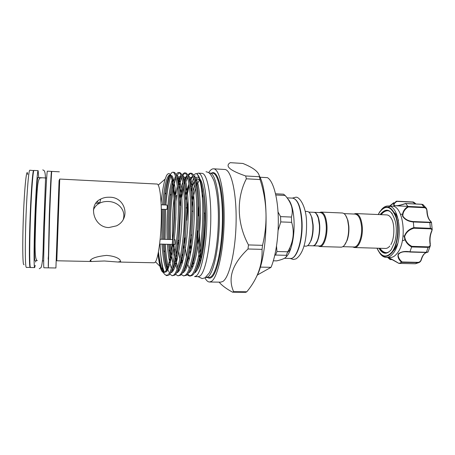 <?xml version="1.0" encoding="UTF-8"?>
<svg xmlns="http://www.w3.org/2000/svg" width="455" height="455" viewBox="0 0 455 455"><rect width="100%" height="100%" fill="white"/><g stroke="black" fill="none" stroke-linecap="round" stroke-linejoin="round"><path stroke-width="0.68" d="M38.692 177.598L38.14 170.665C37.407 170.278 35.979 189.547 35.012 214.601C34.034 239.637 33.806 263.126 34.421 266.875L34.665 267.608L35.217 265.356M38.14 170.665L33.983 170.437C33.107 170.045 31.543 189.337 30.559 214.436C29.564 239.512 29.45 263.041 30.206 266.801L30.502 267.534L34.665 267.608M35.587 262.052L35.712 260.732M46.655 178.007L37.919 177.564C37.287 177.262 36.076 193.75 35.245 215.067C34.415 236.367 34.205 256.563 34.722 260.01M51.58 173.076L51.483 171.381C51.199 171.029 50.221 190.213 49.299 215.135L48.247 266.164M51.483 171.381L47.365 171.16C46.945 170.796 45.83 190.008 44.891 214.97C43.953 239.916 43.47 263.314 43.771 267.045L43.902 267.773L48.025 267.847M393.734 202.702L389.543 206.064L393.768 202.668L393.717 203.101L389.855 206.075M380.175 214.624L380.34 214.368C386.682 206.9 391.744 209.488 395.52 222.131C396.783 228.763 396.55 235.332 394.815 241.855L391.272 249.596C386.79 254.851 382.689 254.402 378.97 248.248M392.358 213.878C390.822 211.797 389.133 210.71 387.29 210.608C385.015 210.568 382.934 211.922 381.04 214.658M393.046 251.166L394.792 249.249L397.693 243.55M398.512 220.647C397.534 217.126 396.168 214.487 394.428 212.724M403.096 235.946L404.336 236.128M404.757 239.614L403.807 240.519L402.408 240.473M381.335 209.755C383.434 207.184 385.692 205.933 388.109 205.996C399.462 204.989 403.704 240.661 393.336 253.111C391.118 256.017 388.763 257.456 386.267 257.422C383.849 257.314 381.688 255.898 379.777 253.185M386.267 257.422L390.111 257.519C392.637 257.553 395.014 256.119 397.255 253.213C407.714 240.792 403.42 205.182 391.954 206.178L388.109 205.996M390.009 206.399L388.428 207.048M388.001 257.462C390.515 258.503 394.161 260.476 398.933 263.394L401.697 262.381C398.466 259.492 397.34 256.643 398.307 253.827C401.117 251.655 404.99 250.972 409.932 251.791L411.638 246.957C407.265 244.523 404.819 241.013 404.29 236.446C405.826 232.027 409.011 229.093 413.851 227.636L413.328 221.972C408.323 221.517 404.723 219.566 402.516 216.131C402.3 212.303 404.125 209.061 407.993 206.405L405.627 203.561C400.986 205.256 397.187 205.978 394.223 205.74C392.983 204.83 393.717 203.322 396.43 201.207L396.851 201.383C393.655 203.664 393.148 205.125 395.332 205.762L397.243 205.654C397.448 205.706 401.373 204.989 405.524 203.499L405.627 203.561M99.725 203.027L97.137 201.713M342.797 246.673L353.967 246.991C358.312 247.48 362.402 236.827 361.537 226.744C360.713 218.923 358.586 214.703 355.145 214.083L343.986 213.605M352.648 246.957L354.456 247.543C358.944 248.049 363.181 237.049 362.282 226.636C361.429 218.559 359.228 214.203 355.673 213.571L353.825 214.026M314.155 212.331C317.163 212.934 319.012 217.217 319.694 225.174C320.405 235.428 316.76 246.286 312.955 245.808L319.336 245.99C323.226 246.474 326.94 235.644 326.207 225.418C325.501 217.484 323.613 213.213 320.53 212.604L314.155 212.331M319.416 212.553L321.071 212.081C324.256 212.707 326.212 217.115 326.94 225.305C327.702 235.872 323.858 247.048 319.837 246.553L318.216 245.962M321.071 212.081L342.251 212.991C344.532 213.207 346.318 215.556 347.603 220.032L348.575 226.118C348.883 231.396 348.314 236.196 346.869 240.524C345.265 244.892 343.32 247.111 341.028 247.162L319.837 246.553M345.533 215.215L347.916 220.374L348.854 226.266C349.15 231.373 348.604 236.014 347.205 240.2L344.458 245.177M316.418 213.952L318.489 218.315L319.586 225.236C319.848 230.85 319.217 235.821 317.704 240.149L315.332 244.352M307.591 245.655L312.699 245.802C314.519 245.774 316.128 243.948 317.516 240.325C319.057 235.929 319.694 230.873 319.433 225.162L318.312 218.121C317.186 214.413 315.713 212.479 313.899 212.32L308.791 212.098M278.028 211.956L280.547 216.614L280.775 221.915L291.666 222.33L291.416 217.058C292.468 213.708 292.531 210.204 291.604 206.547C290.432 202.708 288.282 199.011 285.143 195.462L283.539 194.188L275.548 193.79M286.149 256.938C287.725 255.5 289.152 253.054 290.432 249.596C293.236 241.48 294.436 231.879 294.032 220.789C293.759 215.471 293.071 210.853 291.962 206.94C290.847 203.112 289.482 200.456 287.867 198.971M303.997 246.098L306.01 246.155C307.813 246.132 309.406 244.312 310.799 240.701C312.409 236.117 313.086 230.81 312.824 224.776L311.641 217.268C310.509 213.566 309.047 211.638 307.256 211.484L305.242 211.399M308.712 244.608L311.186 240.331C312.744 235.895 313.398 230.759 313.142 224.929L311.993 217.666L309.832 213.224M99.196 203.402L95.846 203.26M24.052 264.787L23.489 264.219C22.449 260.288 22.528 232.892 23.779 207.196C25.014 181.448 26.902 167.093 27.732 174.521M33.818 170.608L29.814 170.215C28.796 169.812 27.09 189.126 26.089 214.265C25.082 239.387 25.082 262.962 25.98 266.721L26.327 267.46L30.348 267.352M199.387 180.18L196.35 185.771M209.328 173.082L209.88 173.048C215.295 172.968 219.862 194.035 219.384 221.13C218.957 248.208 213.56 273.205 208.003 276.856L205.796 277.493M208.731 172.644L209.442 171.563C210.796 169.675 212.172 168.76 213.56 168.816C219.549 168.725 224.656 191.589 224.127 221.096C223.661 250.58 217.632 277.59 211.49 281.338L209.505 282.009C207.861 281.946 206.348 280.559 204.96 277.846M213.56 168.816L224.702 169.47C231.094 169.402 236.606 192.186 236.117 221.545C235.69 250.893 229.326 277.766 222.779 281.491L220.664 282.157L209.505 282.009M33.659 170.42C32.777 170.028 31.202 189.32 30.218 214.419C29.222 239.501 29.114 263.036 29.882 266.789L30.184 267.529M31.372 197.055C30.53 211.626 30.013 226.209 29.802 240.803M59.36 171.808L51.796 171.399C51.523 171.046 50.556 190.23 49.64 215.152L48.338 267.853L55.914 267.989L59.087 180.419M108.887 227.551C93.559 227.551 87.701 204.579 100.726 199.068C103.365 197.72 106.26 197.112 109.427 197.237C125.404 196.748 131.279 218.81 116.452 225.862L108.887 227.551M90.056 260.778C91.518 258.161 97.046 256.37 106.646 255.397C113.244 256.006 117.68 257.485 119.944 259.828L120.655 261.415L118.033 262.034L104.394 260.988L91.654 261.494L90.056 260.778M59.73 179.06C58.826 179.327 58.644 194.985 57.796 215.061C57.142 235.326 56.232 254.26 56.522 260.152L56.801 260.778L59.73 179.06L157.055 184.042C159.728 183.939 161.741 199.677 161.28 219.799C160.854 239.904 158.05 258.918 155.269 262.131L154.234 262.774L118.033 262.034M259.242 175.664C269.468 193.25 267.91 256.518 256.665 276.401M232.619 292.207L245.734 292.326L246.815 291.78C257.581 278.761 262.66 264.628 262.046 249.368L262.541 245.33C267.904 223.206 267.091 201.281 260.106 179.554L259.373 176.739C259.236 172.274 253.725 167.838 242.845 163.447L230.236 162.674C224.679 166.075 229.826 170.506 245.672 175.966L246.354 178.798C236.293 198.209 236.867 223.581 248.475 244.932L247.998 248.993C232.351 263.872 227.563 278.09 233.631 291.655L232.619 292.207C226.476 288.897 221.966 285.541 219.088 282.134M161.098 203.101C162.099 192.704 163.447 184.707 165.142 179.099L166.524 175.55C170.585 169.169 173.15 178.297 174.225 202.941C174.475 215.886 173.895 228.916 172.479 242.032C170.688 257.251 168.418 266.931 165.677 271.072L164.955 271.908C163.015 273.495 161.366 271.646 160.006 266.351C159.182 263.064 158.55 258.838 158.112 253.68M163.334 272.465C164.721 274.928 166.223 275.713 167.827 274.814L166.604 275.656L164.96 274.541M168.606 274.211C173.065 268.791 177.376 243.482 178.195 217.661C179.065 191.566 176.347 172.132 172.843 172.223L173.981 172.291C177.177 173.184 179.042 183.934 179.566 204.54C179.685 216.637 179.094 228.768 177.786 240.94C175.528 259.993 172.627 271.345 169.078 274.985L166.604 275.656M172.843 172.223C172.024 172.212 171.211 173.031 170.403 174.68M169.863 274.115L172.166 275.741L173.764 275.059C178.479 271.436 183.314 246.519 184.298 219.93C185.344 193.022 182.398 172.428 178.599 172.547C177.774 172.53 176.955 173.27 176.148 174.771M176.637 176.108L179.156 172.712M178.599 172.547L179.731 172.61C183.28 173.668 185.276 185.259 185.725 207.383L184.224 238.488C181.926 258.963 178.826 271.157 174.913 275.082L172.166 275.741M175.619 274.348L177.916 275.832L179.583 275.156C184.491 271.538 189.479 246.69 190.44 220.157C191.464 193.324 188.325 172.758 184.326 172.872L181.903 174.828M182.398 176.017L184.884 173.019M184.326 172.872L185.458 172.934C188.979 172.729 191.982 188.336 191.851 210.83L190.668 235.445C188.376 257.627 185.066 270.873 180.726 275.173L177.916 275.832M181.352 274.57L183.638 275.923L185.373 275.247C190.469 271.641 195.616 246.855 196.554 220.391C197.555 193.614 194.228 173.093 190.031 173.19L187.631 174.93M188.307 175.67L190.588 173.327M190.031 173.19L191.157 173.253C195.11 172.98 198.42 190.952 197.891 215.607L197.157 231.094C195.479 253.788 190.907 272.187 186.51 275.264L183.638 275.923M191.134 275.338C196.378 271.766 201.645 247.457 202.612 221.267C203.652 194.774 200.257 174.037 195.929 173.537C200.12 173.878 203.76 190.088 204.005 212.69C204.028 241.269 198.181 271.902 192.272 275.355L190.463 276.026L189.337 276.009L191.134 275.338M170.045 175.471C168.532 179.173 167.235 184.94 166.155 192.783L164.852 204.96M164.528 209.402L164.062 239.324M164.278 244.187L164.858 252.11C165.444 258.4 166.274 263.621 167.349 267.773M167.355 267.802L168.6 271.669M169.067 272.721L169.3 273.176M168.526 268.114L168.009 266.033M167.992 265.97C166.695 260.112 165.813 252.861 165.341 244.216M165.119 239.358L165.592 209.448M165.916 205.006C167.053 191.504 168.754 181.79 171.017 175.857M175.499 176.136L173.952 180.817M173.258 183.632L171.438 194.029C169.573 208.106 168.902 223.257 169.419 239.484M169.652 244.335L170.585 255.192M170.631 255.608L171.154 259.418M172.815 267.637L173.093 268.626M172.877 263.183L171.296 251.928M171.239 251.331L170.71 244.369M170.477 239.518C169.544 216.25 172.024 188.973 175.971 177.837M181.261 176.028C180.248 178.189 179.304 181.266 178.428 185.265M175.732 196.401L176.682 195.32L175.931 201.576M175.886 254.504L176.83 261.028M178.548 268.501L178.769 269.224M179.418 267.802L179.128 266.749M176.955 254.607L176.529 250.586M175.738 220.391L175.857 217.234M178.804 188.78C179.679 184.07 180.658 180.322 181.738 177.53M186.63 176.733L185.384 179.947M184.758 182.006L184.23 184.002M183.479 187.295L181.841 197.078M181.556 256.893L182.489 262.399M184.252 269.258L184.423 269.752M187.056 274.769L189.337 276.009M189.9 275.946L187.625 274.115M185.071 268.467L184.832 267.676M182.597 256.779L182.182 253.537M185.902 181.824L187.477 177.331M194.842 178.775L195.081 178.479M195.781 177.791C196.964 176.836 198.118 176.955 199.25 178.15M199.933 179.037C208.128 188.325 206.263 257.331 197.413 269.667M195.929 173.537L193.341 175.084M195.246 272.625L197.282 269.906C201.918 261.904 205.774 236.691 205.108 213.531L204.005 212.69M195.184 179.992L195.582 179.6M196.458 179.025L197.345 178.855C198.352 178.912 199.307 179.793 200.217 181.505M204.921 213.367L204.898 221.915M196.384 269.423L195.65 270.173M200.536 261.454C205.808 244.978 207.224 205.489 203.146 188.677M199.853 180.078L197.345 178.855M197.629 178.895L196.577 179.293M195.747 180.021L195.32 180.527M198.289 173.145L201.957 173.355C207.031 173.258 211.268 194.069 210.773 220.846C210.329 247.6 205.228 272.34 200.018 275.98L198.255 276.651L194.581 276.594L196.298 275.923C201.389 272.272 206.388 247.497 206.843 220.698C207.355 193.881 203.237 173.048 198.289 173.145L196.566 173.759M389.85 245.984C388.479 247.645 387.034 248.464 385.516 248.436L354.456 247.543M355.673 213.571L386.716 214.902C388.655 215.027 390.327 216.438 391.744 219.145C394.934 225.174 394.445 238.778 390.834 244.568M123.299 219.333C126.046 209.715 117.896 201.684 108.171 201.491C105.031 201.377 102.204 201.923 99.696 203.146C96.733 204.608 94.634 206.883 93.389 209.971M174.942 239.705L175.033 239.648C175.493 240.962 175.471 242.555 174.97 244.432L172.399 244.415M161.172 204.801L166.974 205.051C167.349 206.2 167.321 207.656 166.894 209.425L161.309 209.272M195.525 188.211C193.984 193.278 192.755 199.574 191.839 207.11M190.417 238.005L191.18 250.364M192.795 260.897L193.762 264.565M192.596 267.563L191.856 264.4M190.366 254.675L189.604 244.989M191.652 199.955L192.459 195.036M193.307 190.753L194.939 184.281M195.661 182.017L196.736 179.19M194.473 181.841L192.63 186.078M191.8 188.706L191.083 191.396M188.558 257.029L189.121 260.118M191.066 266.92L191.373 267.614M187.705 260.715L187.352 258.292M186.931 210.773L188.069 200.774M190.617 187.142L193.534 178.212M194.404 176.483L194.962 175.567M191.117 268.194L190.827 267.614M188.262 258.463L187.841 255.881M186.715 220.265L188.188 204.295M190.929 189.854L191.623 187.454M192.442 185.06L194.319 181.147M192.016 177.262L191.009 179.588M190.4 181.295L189.94 182.751M189.206 185.412L187.579 193.062M184.747 238.119L184.935 242.504M185.259 247.366L186.385 257.177M186.914 260.249L187.306 262.171M187.847 264.44L189.234 268.746M189.923 270.264L190.435 271.174M163.789 272.232L162.856 269.195C161.838 265.089 161.076 259.657 160.581 252.9L160.035 244.068M167.042 275.588L166.291 275.167M164.369 272.255C162.691 268.228 161.428 261.779 160.581 252.9M158.454 251.939C159.204 258.4 160.2 263.678 161.44 267.785L162.839 271.51M247.998 248.993L262.046 249.368M246.815 291.78L233.631 291.655M246.354 178.798L260.106 179.554M262.541 245.33L248.475 244.932M259.373 176.739L245.672 175.966M260.249 267.108L271.038 267.324L257.325 275.019M271.038 267.324C276.02 255.619 279.023 234.137 278.176 214.817C277.34 195.479 272.858 180.8 267.472 177.655L259.97 177.234M276.521 246.206L276.953 251.507L275.594 255.05L274.78 255.329M280.775 221.915L278.102 230.395M273.341 260.8L276.663 260.874C283.954 259.196 287.168 257.348 286.314 255.318L287.725 251.791C293.356 242.259 294.669 232.442 291.666 222.33M275.815 195.002L285.143 195.462M291.416 217.058L280.547 216.614M275.594 255.05L286.314 255.318M287.725 251.791L276.953 251.507M415.034 263.758L398.893 263.399L389.025 257.917L388.087 257.524L390.464 259.509L390.066 259.515L387.694 257.456M409.836 252.042L426.238 252.491L406.73 251.808C402.447 251.518 399.598 252.525 398.182 254.84C398.199 257.291 399.496 259.668 402.072 261.983L401.697 262.381M398.893 263.399L415.387 263.752L418.867 262.609L401.731 262.364M407.993 206.405L424.47 207.213L425.88 207.793L427.046 210.699M423.486 205.051L421.95 204.329L405.604 203.539M413.851 227.636L430.572 228.336L432.153 229.07L432.182 230.02M431.437 222.228L431.494 222.512L430.015 222.586L413.328 221.972M430.373 245.364L430.021 246.638L428.326 247.395L411.638 246.957M409.932 251.791L426.517 252.298L428.001 252.002M402.072 261.983L418.219 262.359C419.817 262.057 420.824 261.051 421.239 259.344C422.416 255.511 424.185 253.23 426.545 252.502M421.415 259.327C421.068 260.869 420.221 261.961 418.867 262.609C420.13 262.108 421.006 261.005 421.501 259.282L421.239 259.344M431.823 231.134L431.516 231.316C432.261 229.877 431.903 229.053 430.447 228.842L413.891 228.222C409.244 229.548 406.161 232.3 404.637 236.481C405.217 240.814 407.612 244.102 411.815 246.354L411.661 246.906M411.815 246.354L428.32 246.849C429.821 246.65 430.39 245.66 430.032 243.869C429.389 239.319 429.884 235.138 431.516 231.316M427.057 211.245L426.864 211.143C426.87 209.255 426.102 208.106 424.566 207.707L408.266 206.945C404.523 209.402 402.721 212.451 402.857 216.085C405.024 219.321 408.499 221.147 413.282 221.557L413.328 221.915M413.282 221.557L429.799 222.228C431.243 222.307 431.488 221.994 430.532 221.284C428.331 219.139 427.108 215.755 426.864 211.143M415.779 203.988L412.691 202.162L396.851 201.383M388.61 207.099L389.025 206.752M379.834 248.271C381.523 251.143 383.508 252.639 385.777 252.758C387.626 252.792 389.389 251.825 391.072 249.863M413.891 228.222L413.857 227.699M408.266 206.945L408.016 206.439M430.839 221.448L430.532 221.284M406.73 251.808L409.915 251.837M421.523 259.191L421.501 259.282C422.695 255.437 424.396 253.173 426.602 252.502M377.081 248.191C381.279 257.143 386.261 258.406 392.017 251.996C397.573 244.693 399.462 227.853 395.856 217.086C391.203 206.098 385.8 204.454 379.652 212.155L378.287 214.544M378.196 214.538L379.658 211.928M379.697 211.865C385.942 204.045 391.431 205.711 396.163 216.859C399.826 227.796 397.903 244.909 392.261 252.32C386.335 258.872 381.245 257.502 376.99 248.191M301.642 221.085C300.522 206.792 297.519 199.136 292.628 198.13C297.786 199.193 300.909 206.871 301.995 221.158C303.138 239.739 297.047 259.27 290.466 258.434C296.643 259.322 302.797 239.734 301.642 221.085M291.7 206.906L291.865 206.615M199.705 260.561L199.318 258.736M197.368 240.496L197.203 231.077M197.897 215.323L198.994 205.285M200.126 260.834L199.523 257.837M198.039 245.268L197.624 230.924M199.051 207.935L198.266 215.772L199.051 208.009M209.88 173.048L212.678 173.207C218.184 173.133 222.848 194.177 222.381 221.244C221.966 248.288 216.489 273.256 210.841 276.896L208.942 277.567L206.138 277.522M200.547 257.24L200.211 254.533M199.785 250.273L199.125 236.446M211.541 173.145C217.427 169.124 223.138 188.41 223.16 217.052C223.251 245.666 217.467 273.705 211.416 277.482C210.17 278.346 208.964 278.369 207.798 277.55M200.974 257.547C199.262 244.102 199.062 229.354 200.376 213.304M202.373 197.487L202.953 194.331M48.19 259.145L48.361 256.694M51.017 182.529L51.028 180.083M58.763 189.485L56.585 250.318M197.282 269.906L194.302 272.96M187.198 262.558L186.789 260.778M184.65 244.682L184.286 238.443M188.962 183.826C187.761 187.858 186.738 193.034 185.896 199.358C186.715 193.199 187.744 188.057 188.979 183.934M189.735 181.681L190.184 180.55M190.838 179.156L192.545 176.847M193.978 176.358C198.164 176.568 201.36 197.555 200.086 223.524C198.892 249.232 193.449 271.698 188.438 272.92M184.292 269.98L184.11 269.622M181.511 261.38L181.079 259.208M179.06 240.286L179.042 239.921M179.896 204.852L180.612 198.562M183.16 184.736L180.68 198.022L183.172 184.844M183.939 182.233L184.457 180.771M185.128 179.185L186.971 176.5M188.143 176.034C192.198 175.772 195.314 196.873 194.018 223.234C192.812 249.334 187.42 272.027 182.552 272.875M178.582 269.599L178.337 269.07M177.712 267.466L176.375 262.723M175.812 260.015L175.357 257.371M174.828 253.611L173.964 244.46M173.469 231.231L174.288 207.577M177.319 185.936L175.437 196.742L177.331 186.032M178.115 182.978C179.139 179.435 180.203 177.171 181.317 176.193M182.284 175.727C186.214 174.953 189.24 196.162 187.926 222.933C186.698 249.442 181.369 272.374 176.648 272.812M172.843 269.172L172.547 268.444M170.028 258.048L168.589 244.307M168.333 239.449C167.776 223.78 168.378 209.129 170.153 195.508C170.921 189.843 171.842 185.202 172.911 181.573M176.409 175.437C180.203 174.111 183.137 195.411 181.801 222.614C180.55 249.55 175.289 272.738 170.727 272.744M167.03 268.552C165.54 264.509 164.42 258.491 163.663 250.489L163.186 244.159M162.947 239.29L163.373 209.357M163.703 204.909L164.835 194.325C165.853 187.534 167.019 182.199 168.333 178.32C169.681 175.539 171.006 174.817 172.314 176.148C173.531 178.718 174.521 183.365 175.289 190.093L175.948 202.151C176.284 220.686 174.532 243.124 171.495 257.877C169.903 264.514 168.236 269.11 166.49 271.675L163.999 272.465M163.436 272.062C161.155 269.605 159.472 263.013 158.391 252.275M205.097 213.497C205.063 237.482 200.661 263.798 195.531 270.662M186.561 264.611L186.18 263.195M183.934 249.567L183.501 244.716M185.344 195.149L186.908 187.181M189.308 179.765L189.667 179.037M190.292 177.973L192.835 176.307M194.478 177.643C197.646 182.973 199.159 195.792 199.028 216.108L198.323 230.674C196.571 250.955 193.637 264.349 189.519 270.867M180.868 263.667L180.459 261.926M179.896 259.134L178.798 251.592M178.297 246.354L177.933 240.82M179.424 198.681C180.311 191.862 181.42 186.357 182.756 182.148M183.519 180.055L183.951 179.071M184.588 177.871L186.988 175.971M188.535 177.086C191.39 181.556 192.88 193.074 193.011 211.62L191.891 234.74C190.002 253.367 187.198 265.475 183.49 271.055M178.514 271.51L177.803 270.424M177.149 269.087C176.233 266.966 175.42 264.093 174.714 260.453M174.163 257.268L172.803 244.426M172.536 239.575C171.893 221.028 172.809 204.545 175.294 190.133M177.7 180.464C178.809 177.365 179.947 175.761 181.124 175.653M182.58 176.546C185.208 180.373 186.652 190.986 186.925 208.379L185.492 237.584C183.547 255.096 180.868 266.311 177.45 271.231M172.769 271.277L171.996 269.946M171.353 268.456L169.402 261.215M169.368 261.028C168.464 256.222 167.81 250.637 167.417 244.278M167.167 239.415C166.172 216.563 168.634 189.308 172.422 179.355M176.614 176.022C179.048 179.298 180.442 189.189 180.8 205.7L179.111 239.87C177.143 256.518 174.572 267.022 171.399 271.385M167.002 271.021L166.393 269.9C164.204 264.89 162.742 256.296 162.014 244.125M161.775 239.256L162.207 209.311M162.532 204.858C164.101 187.409 166.348 177.495 169.266 175.107C172.246 174.731 174.037 184.156 174.646 203.368C174.822 216.091 174.185 228.911 172.724 241.815C170.852 257.029 168.504 266.784 165.677 271.072M290.313 249.914L289.585 248.259M286.434 255.767L286.815 256.267M415.324 263.758L418.219 262.359M396.612 201.207L412.497 201.975L396.538 201.19M424.566 207.707L421.728 204.318M430.447 228.842L429.799 222.228M405.547 203.493L421.842 204.278L422.934 204.557L425.88 207.793C426.415 208.003 426.824 209.135 427.12 211.183C427.387 215.863 428.587 219.247 430.714 221.335L431.494 222.512L432.153 229.07L431.772 231.248C430.146 235.093 429.651 239.324 430.288 243.931L430.021 246.638L427.922 252.172L426.284 252.497L428.32 246.849M390.464 259.509L392.267 259.555M412.691 202.162L412.497 201.975C413.117 201.736 414.26 202.407 415.944 203.994M37.259 260.522C34 259.782 35.262 239.199 35.763 217.223C36.235 204.397 36.872 193.762 37.68 185.321C38.226 181.016 39.016 178.565 40.051 177.973L41.82 177.842M42.793 169.857L44.277 170.756C45.079 172.161 45.483 175.209 45.489 179.901L44.089 218.343C42.855 240.809 43.851 259.668 41.075 267.574L39.249 268.751M198.101 276.651L202.202 278.591L205.063 277.789L209.454 272.784C211.871 267.386 213.628 262.103 214.714 256.938C217.12 244.79 218.349 231.305 218.394 216.483C218.32 202.162 216.859 190.298 214.009 180.891C212.019 176.33 210.182 173.537 208.509 172.502L206.03 171.706M290.131 258.423L293.304 259.481L295.983 258.878C304.537 253.025 307.006 236.435 306.528 221.619C306.181 206.32 299.265 196.048 295.534 197.282L292.292 198.113M395.48 213.958L396.515 213.998M400.451 214.174L402.311 214.254M347.916 220.374L347.603 220.032M291.962 206.94L291.604 206.547M292.628 198.13L287.065 197.857M311.993 217.666L311.641 217.268M99.207 203.396L95.846 203.254M202.418 190.139L201.906 192.033M197.612 230.93C197.555 242.344 198.317 251.985 199.899 259.845M200.376 213.19L199.506 232.323M200.45 253.259L200.786 256.199M381.176 214.663C383.144 212.087 385.43 210.762 388.03 210.699M172.2 244.409L159.631 244.056M97.734 202.065L96.847 202.026M175.033 239.648L174.305 239.631M172.741 239.58L160.16 239.211M58.297 200.245L58.957 200.274M100.726 199.068L99.696 203.146M90.835 261.432L90.875 259.822M379.976 248.276C381.751 250.989 383.935 252.474 386.522 252.718M155.485 261.841L160.006 266.351M161.44 267.785L162.856 269.195M158.232 185.066L165.142 179.099M56.801 260.778L91.654 261.494M34.938 260.715L36.861 260.755M42.525 260.869L43.686 260.891M94.475 207.787L93.764 207.759M174.822 253.64L174.305 248.766L175.374 250.176M170.016 258.099L168.998 249.647L170.164 251.211M173.577 179.321C172.286 182.876 171.143 188.273 170.153 195.508L171.438 194.029M166.985 268.655C165.535 264.702 164.426 258.645 163.663 250.489L164.858 252.11M174.225 202.941L174.646 203.368L174.265 193.5L172.803 181.044C172.331 178.485 171.637 176.659 170.716 175.567C169.641 174.06 167.013 178.752 164.835 194.325L166.155 192.783M189.707 181.556C190.719 178.707 191.811 177.08 192.994 176.688M194.393 177.405L196.549 182.671C197.225 183.877 199.643 200.774 199.028 216.108L197.891 215.607M181.067 259.27L182.051 263.86M184.07 269.718L184.804 271.009M189.36 271.203L192.511 264.634L195.354 253.481C196.645 246.644 197.635 239.046 198.323 230.674L197.157 231.094M183.917 182.108C184.861 179.014 185.941 177.114 187.164 176.421M188.467 176.887C191.436 181.295 192.948 192.874 193.011 211.62L191.851 210.83M175.346 257.422L177.677 267.574M178.297 269.178L179.088 270.731M183.348 271.362L185.356 267.836C185.987 267.642 190.816 250.745 191.891 234.74L190.668 235.445M178.098 182.853C179.054 179.276 180.129 177.052 181.317 176.176M182.529 176.398C183.388 177.387 184.082 179.054 184.611 181.38C185.043 182.045 187.056 195.144 186.925 208.379L185.725 207.383M170.062 258.383L170.631 261.579M172.508 268.558L173.349 270.424M177.325 271.504L180.368 265.248L182.609 256.728C183.757 251.132 184.719 244.75 185.492 237.584L184.224 238.488M176.585 175.937C179.122 179.162 180.527 189.087 180.8 205.7L179.566 204.54M166.991 268.672L167.588 270.077M171.285 271.629L173.582 267.46C173.912 266.488 174.413 265.771 176.25 258.093L179.111 239.87L177.786 240.94M158.386 252.286C159.165 259.105 160.149 264.514 161.343 268.513C162.731 271.373 163.789 272.608 164.522 272.209C165.313 271.851 166.16 270.697 167.053 268.757C169.271 263.559 171.16 254.578 172.724 241.815L172.479 242.032M311.186 240.331L310.799 240.701M290.466 258.434L284.489 258.292M290.432 249.596L287.52 252.366M347.205 240.2L346.869 240.524M396.51 205.819L407.959 206.36M392.42 259.634L390.242 259.583"/></g></svg>
